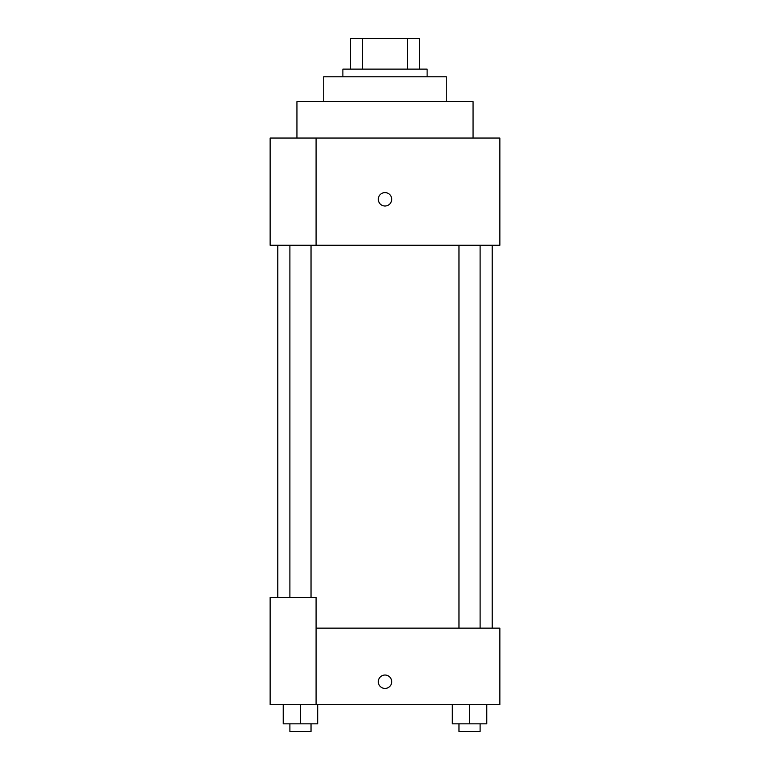 <?xml version="1.0" encoding="UTF-8"?>
<svg xmlns="http://www.w3.org/2000/svg" width="770" height="770" viewBox="0 0 770 770"><rect width="100%" height="100%" fill="white"/><g stroke="black" fill="none" stroke-linecap="round" stroke-linejoin="round"><path stroke-width="1.16" d="M362.535 69.127L362.535 38.5L350.543 38.5L350.543 69.127L350.543 38.5M362.535 38.5L419.458 38.5L419.458 69.127M407.465 69.127L407.465 38.5M342.881 76.788L342.881 69.127L427.119 69.127L427.119 76.788M323.737 101.678L323.737 76.788L446.263 76.788L446.263 101.678M296.941 138.051L296.941 101.678L473.059 101.678L473.059 138.051M316.085 138.051L270.135 138.051L270.135 245.255L499.865 245.255L499.865 138.051L316.085 138.051L316.085 245.255M378.301 199.305A6.699 6.699 0 0 1 388.35 193.501A6.699 6.699 0 0 1 388.35 205.109A6.699 6.699 0 0 1 378.301 199.305M316.085 628.128L499.865 628.128L499.865 704.694L270.135 704.694L270.135 597.491L316.085 597.491L316.085 704.694M378.301 681.729A6.699 6.699 0 0 1 388.35 675.925A6.699 6.699 0 0 1 388.35 687.533A6.699 6.699 0 0 1 378.301 681.729M452.308 704.694L452.308 723.838L486.765 723.838L486.765 704.694L486.765 723.838M469.536 723.838L469.536 704.694M480.105 723.838L480.105 731.5L458.968 731.5L458.968 723.838M283.235 704.694L283.235 723.838L317.692 723.838L317.692 704.694L317.692 723.838M300.464 723.838L300.464 704.694M311.032 723.838L311.032 731.5L289.895 731.5L289.895 723.838M492.203 628.128L492.203 245.255M277.797 597.491L277.797 245.255M458.968 245.255L458.968 628.128M480.105 245.255L480.105 628.128M311.032 597.491L311.032 245.255M289.895 597.491L289.895 245.255"/></g></svg>
